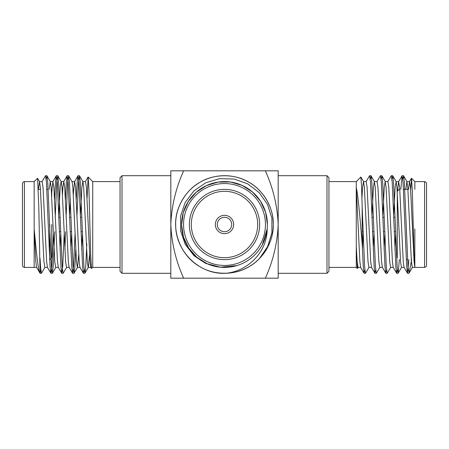 <?xml version="1.0" encoding="UTF-8"?>
<svg xmlns="http://www.w3.org/2000/svg" width="449" height="449" viewBox="0 0 449 449"><rect width="100%" height="100%" fill="white"/><g stroke="black" fill="none" stroke-linecap="round" stroke-linejoin="round"><path stroke-width="0.67" d="M259.533 258.478A48.806 48.806 0 0 1 225.853 273.284C199.053 274.889 175.2 250.896 175.694 224.5C175.217 208.072 185.628 190.034 200.097 182.232C214.083 173.606 234.917 173.606 248.903 182.232C263.372 190.034 273.783 208.072 273.306 224.5C273.783 240.928 263.372 258.966 248.903 266.768C234.917 275.394 214.083 275.394 200.097 266.768C185.628 258.966 175.217 240.928 175.694 224.5C175.217 208.072 185.628 190.034 200.097 182.232C214.083 173.606 234.917 173.606 248.903 182.232C263.372 190.034 273.783 208.072 273.306 224.5C273.783 240.928 263.372 258.966 248.903 266.768C234.917 275.394 214.083 275.394 200.097 266.768C185.628 258.966 175.217 240.928 175.694 224.5C175.217 208.072 185.628 190.034 200.097 182.232C214.083 173.606 234.917 173.606 248.903 182.232C263.372 190.034 273.783 208.072 273.306 224.5C273.783 240.928 263.372 258.966 248.903 266.768C234.917 275.394 214.083 275.394 200.097 266.768C185.628 258.966 175.217 240.928 175.694 224.5C175.217 208.072 185.628 190.034 200.097 182.232C214.083 173.606 234.917 173.606 248.903 182.232C263.372 190.034 273.783 208.072 273.306 224.5C273.783 240.928 263.372 258.966 248.903 266.768C234.917 275.394 214.083 275.394 200.097 266.768C179.853 255.672 169.924 228.109 178.949 206.978A48.806 48.806 0 0 1 273.306 224.5A48.806 48.806 0 0 1 259.533 258.478L267.677 246.518L271.926 232.689L271.903 218.236L267.537 204.447L259.208 192.621L247.696 183.854L234.064 179.028L219.606 178.651L205.737 182.76L193.833 190.977L185.145 202.533L180.56 216.25L180.571 230.707L185.246 244.391L194.12 255.812L206.226 263.731M267.402 224.5A42.902 42.902 0 0 1 203.049 261.655A42.902 42.902 0 0 1 203.049 187.345A42.902 42.902 0 0 1 267.402 224.5L265.651 212.394L260.56 201.259L252.518 192.02L242.207 185.42L230.444 182.019L218.197 182.064L206.467 185.583L196.202 192.251L188.254 201.567L183.243 212.742L181.609 224.876L183.45 236.982L188.659 248.061L196.769 257.238L207.152 263.726L220.403 267.206L236.971 265.55M262.261 244.873L267.172 228.939C267.38 251.586 248.174 271.247 225.853 273.284M259.64 224.5A35.14 35.14 0 0 0 206.933 194.069A35.14 35.14 0 0 0 206.933 254.931A35.14 35.14 0 0 0 259.64 224.5M233.676 224.5A9.176 9.176 0 0 0 219.915 216.553A9.176 9.176 0 0 0 219.915 232.447A9.176 9.176 0 0 0 233.676 224.5M257.687 224.5A33.187 33.187 0 0 0 207.904 195.758A33.187 33.187 0 0 0 207.904 253.242A33.187 33.187 0 0 0 257.687 224.5M231.723 224.5A7.223 7.223 0 0 0 220.891 218.242A7.223 7.223 0 0 0 220.891 230.758A7.223 7.223 0 0 0 231.723 224.5M183.652 278.184L170.816 278.184L170.816 170.816L183.652 170.816C175.868 188.03 171.591 205.923 170.816 224.5C171.608 243.173 175.89 261.071 183.652 278.184L278.184 278.184L278.184 224.5C277.392 243.173 273.11 261.071 265.348 278.184M265.348 170.816C273.132 188.03 277.409 205.923 278.184 224.5L278.184 170.816L183.652 170.816M122.01 273.306L120.057 271.353L120.057 177.647L122.01 175.694L122.01 273.306L170.816 273.306M326.99 175.694L328.943 177.647L328.943 271.353L326.99 273.306L326.99 175.694L278.184 175.694M92.73 267.396L92.73 181.598L88.15 177.018L88.958 190.247L90.659 253.853L91.512 268.513L92.73 267.402L120.057 267.402M87.067 198.099L88.156 177.018M38.373 189.36L39.546 181.71L37.57 178.298L38.833 208.089L40.062 273.284L40.769 269.956M37.57 178.298L34.163 181.598L24.403 181.598L24.403 267.402L23.034 266.841L22.45 265.454L22.45 183.546L23.034 182.159L24.403 181.598M34.163 267.206L34.163 181.598M34.158 228.939C36.352 251.586 38.176 271.247 40.062 273.284L36.571 267.29L35.802 261.655L34.158 228.939M40.062 258.478L40.528 266.768L41.431 273.306L44.967 267.29M46.196 179.044L46.965 175.795L47.757 182.232L51.371 266.768L52.275 273.306L53.178 266.768L54.744 231.723M55.227 217.277L56.793 182.232L57.814 175.795L58.6 182.232L62.215 266.768L63.118 273.306L66.66 267.29M64.903 249.532L65.588 231.723M66.076 217.277L67.642 182.232L68.658 175.795L69.449 182.232L73.064 266.768L74.079 273.205L74.871 266.768L75.746 249.532M77.004 214.919L78.485 182.232L79.507 175.795L80.292 182.232L83.907 266.768L84.928 273.205L85.714 266.768L86.831 243.835M41.998 181.71L45.534 175.694L46.438 182.232L50.052 266.768L50.844 273.205L51.86 266.768L53.347 234.081M54.598 199.468L55.48 182.232L56.265 175.795L57.287 182.232L60.901 266.768L61.687 273.205L62.708 266.768L64.19 234.081M65.447 199.468L66.323 182.232L67.109 175.795L68.13 182.232L71.745 266.768L72.536 273.205L73.552 266.768L75.034 234.081M76.291 199.468L77.166 182.232L77.958 175.795L78.973 182.232L82.594 266.768L83.379 273.205L84.154 269.956M39.546 181.71L40.32 187.345L43.935 261.655L44.838 267.402L47.549 267.402M49.216 189.36L50.26 181.598L51.164 187.345L54.778 261.655L55.682 267.402L58.392 267.402M58.768 214.919L60.205 187.345L61.109 181.598L63.82 181.598L64.723 187.345L68.338 261.655L69.107 267.29L72.536 273.205M57.814 175.795L61.238 181.71L62.013 187.345L65.627 261.655L66.531 267.402L69.241 267.402M69.612 214.919L70.325 199.468M68.658 175.795L72.081 181.71L72.856 187.345L76.47 261.655L77.374 267.402L80.085 267.402M74.079 273.205L77.503 267.29L78.732 254.555M80.461 214.919L81.892 187.345L82.796 181.598L85.506 181.598L86.41 187.345L90.03 261.655L90.799 267.29L91.512 268.513M79.507 175.795L82.93 181.71L83.699 187.345L87.314 261.655L88.217 267.402L90.928 267.402M84.928 273.205L88.352 267.29L89.576 254.555M39.417 181.598L42.127 181.598L43.031 187.345L46.645 261.655L47.42 267.29L50.844 273.205M51.73 192.464L52.842 181.71L53.874 187.345L57.489 261.655L58.263 267.29L61.687 273.205M60.026 249.532L60.733 234.081M62.462 194.445L62.916 187.345L63.82 181.598M70.869 249.532L71.582 234.081M73.305 194.445L74.534 181.71L77.958 175.795M71.952 181.598L74.663 181.598L75.567 187.345L79.181 261.655L79.956 267.29L83.379 273.205M81.712 249.532L82.425 234.081M49.783 224.5L49.648 259.64M51.73 196.516L51.73 191.313L51.41 190.993M51.73 257.687L51.73 224.5M360.783 267.402L358.072 267.402L357.163 261.655L356.27 246.153L356.27 267.396L357.41 268.541L356.27 246.153L356.27 187.441C358.358 196.713 360.367 222.53 362.169 243.835L362.169 206.978L361.535 185.807L360.844 177.018L356.27 181.598L356.27 187.441L359.874 261.655L360.648 267.29L364.072 273.205L363.286 266.768L362.169 243.835M358.201 267.29L357.41 268.541M410.723 189.36L411.509 178.27L412.3 190.713L413.961 251.558L414.837 267.402L414.837 259.64M414.837 189.36L414.837 181.598L411.509 178.27M414.842 228.939L414.803 267.043L414.101 261.655L410.487 187.345L409.454 181.71L408.539 189.36M411.654 259.64L409.095 273.048L407.984 266.768L404.369 182.232L403.578 175.795L402.804 179.044M408.876 259.64L407.569 273.306L406.665 266.768L403.05 182.232L402.035 175.795L400.839 189.36M397.382 269.956L396.607 273.205L395.822 266.768L392.207 182.232L391.304 175.694L387.762 181.71M386.538 269.956L385.764 273.205L384.978 266.768L381.358 182.232L380.455 175.694L376.919 181.71M375.695 269.956L374.921 273.205L374.129 266.768L370.515 182.232L369.611 175.694L366.07 181.71M364.846 269.956L364.072 273.205M399.352 259.64L398.156 273.205L397.141 266.768L393.52 182.232L392.735 175.795L391.96 179.044M390.737 267.29L387.195 273.306L386.292 266.768L382.677 182.232L381.891 175.795L381.117 179.044M379.888 267.29L376.352 273.306L375.448 266.768L371.834 182.232L371.042 175.795L370.268 179.044M369.044 267.29L365.503 273.306L364.599 266.768L362.169 206.978M426.55 183.546L426.55 265.454L425.966 266.841L424.597 267.402L424.597 181.598L425.966 182.159L426.55 183.546M407.456 273.205L404.033 267.29L403.258 261.655L399.644 187.345L398.605 181.71L397.589 190.993M395.653 234.081L394.946 249.532M396.607 273.205L393.184 267.29L392.415 261.655L388.795 187.345L387.891 181.598L385.18 181.598L384.277 187.345L382.845 214.919M384.81 234.081L384.097 249.532M385.764 273.205L382.34 267.29L381.566 261.655L377.951 187.345L377.048 181.598L374.337 181.598L373.433 187.345L371.996 214.919M373.966 234.081L373.254 249.532M374.921 273.205L371.497 267.29L370.722 261.655L367.108 187.345L366.204 181.598L363.494 181.598L362.59 187.345L361.933 198.099M363.118 234.081L362.41 249.532M424.597 267.402L412.294 267.402L411.391 261.655L407.776 187.345L406.873 181.598L405.829 189.36M404.162 267.402L401.451 267.402L400.547 261.655L396.933 187.345L396.158 181.71L395.126 187.345L393.689 214.919M393.318 267.402L390.608 267.402L389.704 261.655L386.084 187.345L385.18 181.598M382.469 267.402L379.759 267.402L378.855 261.655L375.241 187.345L374.337 181.598M371.626 267.402L368.915 267.402L368.012 261.655L364.397 187.345L363.494 181.598M399.217 189.36L397.27 191.313L397.27 257.687M265.454 224.5A40.954 40.954 0 0 0 204.026 189.035A40.954 40.954 0 0 0 204.026 259.965A40.954 40.954 0 0 0 265.454 224.5M170.816 175.694L122.01 175.694M326.99 273.306L278.184 273.306M79.389 175.694L78.07 175.694M68.54 175.694L67.227 175.694M57.697 175.694L56.383 175.694M46.853 175.694L45.534 175.694M84.81 273.306L83.492 273.306M73.967 273.306L72.648 273.306M63.118 273.306L61.805 273.306M52.275 273.306L50.956 273.306M41.431 273.306L40.118 273.306M36.706 267.402L24.403 267.402M120.057 181.598L92.73 181.598M50.26 181.598L52.971 181.598M50.395 181.71L46.965 175.795M55.816 267.29L52.393 273.205M56.265 175.795L52.842 181.71M67.109 175.795L63.685 181.71M85.377 181.71L88.077 177.046M48.161 189.36L46.842 189.36M40.461 189.36L38.277 189.36M50.911 258.512L49.783 259.64M81.858 217.277L80.539 217.277M71.015 217.277L69.696 217.277M60.166 217.277L58.853 217.277M82.341 231.723L81.028 231.723M71.498 231.723L70.179 231.723M60.649 231.723L59.335 231.723M364.19 273.306L365.508 273.306M375.033 273.306L376.352 273.306M385.882 273.306L387.195 273.306M396.725 273.306L398.044 273.306M407.569 273.306L408.882 273.306M369.611 175.694L370.93 175.694M380.46 175.694L381.773 175.694M391.304 175.694L392.617 175.694M402.147 175.694L403.466 175.694M414.837 181.598L424.597 181.598M328.943 267.402L356.27 267.402M328.943 181.598L356.27 181.598M409.583 181.598L406.873 181.598M398.74 181.598L396.029 181.598M409.454 181.71L411.43 178.298M398.605 181.71L402.035 175.795M403.578 175.795L407.002 181.71M398.156 273.205L401.58 267.29M392.735 175.795L396.158 181.71M381.891 175.795L385.315 181.71M371.042 175.795L374.466 181.71M409.095 273.048L412.429 267.29M363.623 181.71L360.923 177.046M406.261 259.64L407.58 259.64M403.455 189.36L407.916 189.36M362.169 231.723L363.033 231.723M372.563 231.723L373.882 231.723M383.412 231.723L384.726 231.723M394.256 231.723L395.575 231.723M362.169 217.277L362.551 217.277M372.081 217.277L373.4 217.277M382.924 217.277L384.243 217.277M393.773 217.277L395.086 217.277"/></g></svg>
